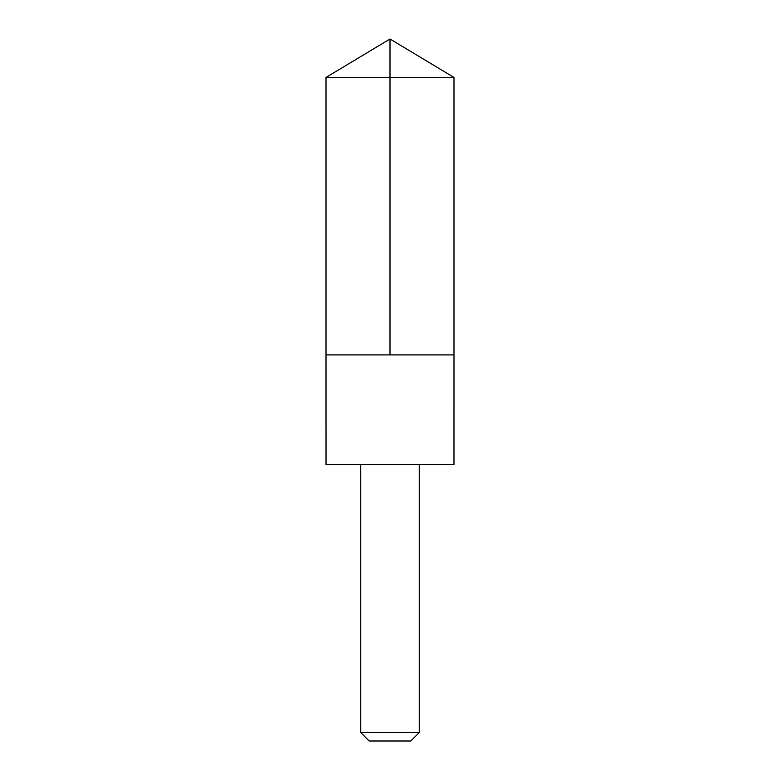 <?xml version="1.0" encoding="UTF-8"?>
<svg xmlns="http://www.w3.org/2000/svg" width="780" height="780" viewBox="0 0 780 780"><rect width="100%" height="100%" fill="white"/><g stroke="black" fill="none" stroke-linecap="round" stroke-linejoin="round"><path stroke-width="1.17" d="M344.029 354.9L453.989 354.9L453.989 77.444L326.011 77.444L326.011 354.9L453.989 354.9L453.979 464.558L326.02 464.558L326.011 354.9L344.029 354.9M453.979 464.558L326.02 464.558M419.25 464.627L419.25 732.557L360.75 732.557L360.75 464.627M419.25 732.557L410.806 741L369.194 741L360.75 732.557M390 354.9L390 39L326.011 77.444M390 39L453.989 77.444"/></g></svg>
